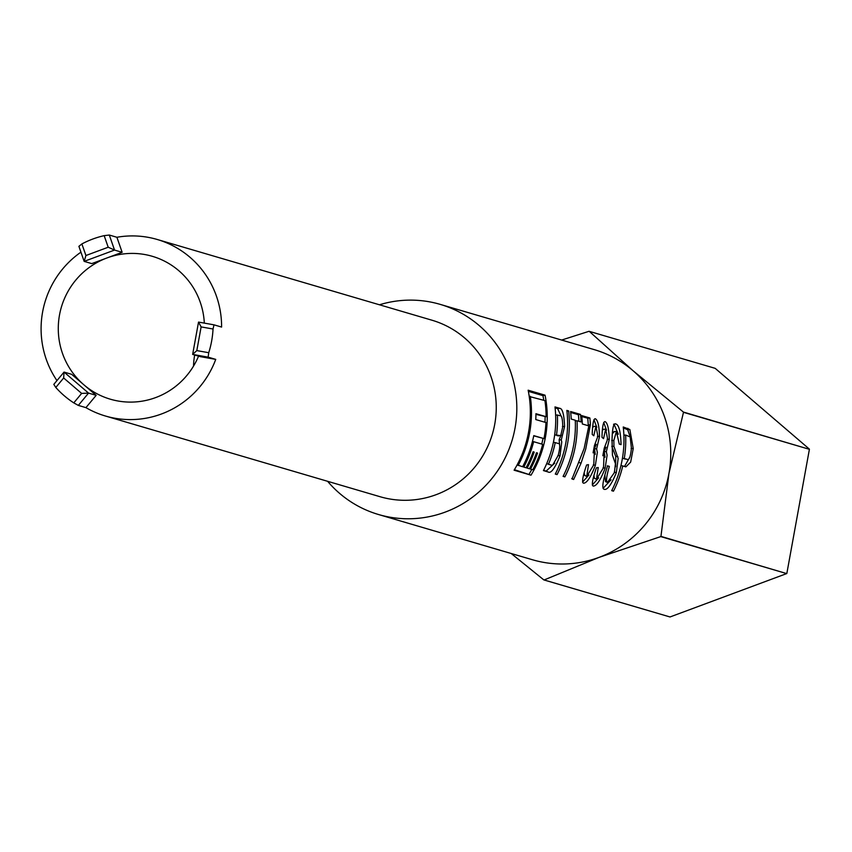 <?xml version="1.0" encoding="UTF-8"?>
<svg xmlns="http://www.w3.org/2000/svg" width="852" height="852" viewBox="0 0 852 852"><rect width="100%" height="100%" fill="white"/><g stroke="black" fill="none" stroke-linecap="round" stroke-linejoin="round"><path stroke-width="1.28" d="M194.671 354.996A74.465 72.942 -73.6 0 0 193.521 366.094M379.459 304.782A109.503 107.267 106.4 0 1 440.25 304.388A109.503 107.267 106.4 0 1 515.023 428.162A109.503 107.267 106.4 0 1 378.501 514.512A109.503 107.267 106.4 0 1 327.605 481.295M528.144 390.205A109.503 107.267 106.4 0 1 528.549 432.134A109.503 107.267 106.4 0 1 514.097 470.197L530.998 475.171A109.503 107.267 106.4 0 0 545.45 437.108A109.503 107.267 106.4 0 0 545.046 395.179L528.144 390.205M548.177 471.987C550.935 473.787 554.865 468.44 559.988 455.98L561.766 441.9L561.255 440.005L564.588 426.522C564.099 414.541 562.48 408.47 559.743 408.321L554.993 406.926A109.503 107.267 106.4 0 1 553.928 439.6A109.503 107.267 106.4 0 1 543.427 470.592L548.177 471.987L543.619 470.219M557.07 474.607A109.503 107.267 106.4 0 0 567.581 443.604A109.503 107.267 106.4 0 0 568.646 410.941L566.857 410.408A109.503 107.267 106.4 0 1 565.792 443.083A109.503 107.267 106.4 0 1 555.291 474.074L557.07 474.607L555.451 473.755M564.876 476.896A109.503 107.267 106.4 0 0 575.377 445.894A109.503 107.267 106.4 0 0 577.06 420.76L581.117 421.964A109.503 107.267 106.4 0 0 580.51 414.423L570.595 411.516A109.503 107.267 106.4 0 1 571.202 419.046L575.27 420.238A109.503 107.267 106.4 0 1 573.588 445.372A109.503 107.267 106.4 0 1 563.087 476.375L564.876 476.896L563.257 476.044M584.142 448.471L588.828 425.883L582.321 423.976A109.503 107.267 106.4 0 0 581.735 415.595L589.861 417.981A109.503 107.267 106.4 0 1 590.383 424.765L585.75 448.951L581.053 463.168L573.652 479.474L572.022 478.994L584.142 448.471M593.567 426.437L595.931 426.309L593.812 435.777L592.215 434.456C592.545 423.945 593.556 418.705 595.271 418.758C597.742 419.791 599.169 425.691 599.531 436.458L596.592 448.908L597.358 452.359L595.367 465.384C590.681 477.45 586.687 483.393 583.386 483.19C581.746 482.072 582.821 476.002 586.613 464.979L588.498 464.659L586.719 476.385L593.759 464.841L594.313 452.284L593.088 452.849L594.472 445.415L597.902 436.256L595.931 426.309L593.567 426.437L592.694 427.597M603.322 429.301L605.676 429.174L603.557 438.642L601.97 437.321C602.289 426.809 603.312 421.57 605.016 421.623C607.497 422.656 608.914 428.556 609.287 439.323L606.347 451.773L607.114 455.224L605.122 468.249C600.436 480.315 596.443 486.258 593.13 486.066C591.49 484.948 592.566 478.867 596.368 467.844L598.253 467.524L596.464 479.25L603.514 467.705L604.057 455.149L602.843 455.713L604.217 448.28L607.646 439.121L605.676 429.174L603.322 429.301L602.449 430.462M603.567 488.963L604.249 489.325C601.608 488.814 602.715 480.986 607.582 465.874L609.361 466.395C606.422 476.364 605.783 481.721 607.444 482.477L614.398 472.615L615.432 463.669L612.45 455.234L612.034 440.58C612.29 428.492 613.504 422.954 615.687 423.955C618.797 424.434 620.597 431.336 621.065 444.637L619.287 444.105L616.422 431.506L613.845 440.505L613.951 446.427L618.158 458.472L616.326 472.711C611.342 484.713 607.316 490.251 604.249 489.325L603.876 489.165M615.048 423.923L613.557 424.253M613.461 491.178A109.503 107.267 106.4 0 0 622.759 465.948L625.869 466.864L630.65 462.135L633.238 448.567L629.852 429.514L623.249 426.98A109.503 107.267 106.4 0 1 622.184 459.654A109.503 107.267 106.4 0 1 611.683 490.645L613.461 491.178L611.842 490.326M440.25 304.388L594.174 349.608A109.503 107.267 106.4 0 1 633.079 370.748A109.503 107.267 106.4 0 1 668.958 473.392A109.503 107.267 106.4 0 1 599.18 557.325A109.503 107.267 106.4 0 1 532.436 559.743L378.501 514.512M214.001 324.836L221.605 327.072A91.984 90.11 -73.6 0 0 157.279 239.497L431.932 320.203A91.984 90.11 106.4 0 1 494.746 424.179A91.984 90.11 106.4 0 1 380.067 496.716L105.414 416.01A91.984 90.11 -73.6 0 0 215.737 359.384L208.133 357.148L192.648 354.411L198.527 322.088L214.001 324.836L213.032 329.01A91.984 90.11 106.4 0 1 211.647 340.992A91.984 90.11 106.4 0 1 208.729 352.707L208.133 357.148M204.32 323.121A74.465 72.942 -73.6 0 0 152.338 256.314A74.465 72.942 -73.6 0 0 106.958 257.954A74.465 72.942 -73.6 0 0 59.502 315.027A74.465 72.942 -73.6 0 0 83.901 384.827A74.465 72.942 -73.6 0 0 110.355 399.205A74.465 72.942 -73.6 0 0 198.559 356.147M80.94 252.16A91.984 90.11 -73.6 0 0 42.6 312.034A91.984 90.11 -73.6 0 0 56.956 380.599M81.877 243.938L85.924 255.515L84.156 261.372L91.76 263.609L122.145 252.309L114.541 250.073L84.156 261.372L78.906 246.334L81.877 243.938A91.984 90.11 106.4 0 1 104.168 235.653L109.29 235.035L116.894 237.271A91.984 90.11 -73.6 0 1 157.279 239.497M511.211 553.512L543.842 579.914L670.013 616.965L544.098 579.967A126.373 123.796 106.4 0 1 543.842 579.914M544.098 579.967L599.18 557.325L660.769 536.6L786.684 573.588L660.939 536.387A126.373 123.796 106.4 0 1 660.769 536.6M660.939 536.387L668.958 473.392L683.485 412.315L809.4 449.313L683.4 412.059A126.373 123.796 106.4 0 1 683.485 412.315M683.4 412.059L633.079 370.748L589.275 331.353L715.19 368.352L809.315 449.057M561.638 340.055L589.02 331.3A126.373 123.796 106.4 0 1 589.275 331.353M85.924 255.515L108.215 247.229L104.168 235.653M73.773 402.879A91.984 90.11 106.4 0 1 55.795 387.458L53.814 384.38L64.038 372.079L88.544 393.102L78.331 405.403L73.773 402.879L81.643 393.411L63.666 377.99L55.795 387.458M78.331 405.403L85.935 407.639A91.984 90.11 -73.6 0 0 105.414 416.01M213.032 329.01L201.125 326.902L196.812 350.598L208.729 352.707M596.421 479.229L594.462 478.355L596.421 479.229M586.677 476.364L584.706 475.491L586.677 476.364M215.737 359.384L200.252 356.647L192.648 354.411L196.812 350.598M85.935 407.639L96.159 395.339L71.643 374.316L64.038 372.079L63.666 377.99M122.145 252.309L116.894 237.271M96.159 395.339L88.544 393.102L81.643 393.411M109.29 235.035L114.541 250.073L108.215 247.229M198.527 322.088L201.125 326.902M786.854 573.385L809.4 449.313M670.013 616.965L786.684 573.588M555.099 407.863L557.602 408.598L561.937 417.757M564.588 426.522L562.437 426.458M561.17 434.978L559.136 439.664L559.775 446.363M561.255 440.005L559.136 439.664M559.988 455.98L557.943 455.33M554.727 463.126L546.281 470.996M554.673 434.946L560.744 435.574L562.757 426.809C562.618 418.62 561.628 414.913 559.807 415.701L557.389 414.988A109.503 107.267 106.4 0 1 556.505 435.127L559.114 435.904L556.995 435.628L558.614 435.319M555.632 415.094L557.389 414.988M554.673 434.893L556.505 435.127M551.436 465.149L552.639 465.171L558.241 455.33C560.275 447.023 560.201 443.061 558.028 443.423L555.238 442.603A109.503 107.267 106.4 0 1 548.432 464.265L551.436 465.149M553.417 442.231L555.238 442.603M546.739 463.52L548.432 464.265M568.646 410.941L566.942 411.165M570.702 412.453L578.37 414.7A107.32 105.126 106.4 0 1 578.934 421.314M580.51 414.423L578.37 414.7M577.06 420.76L575.292 420.867M581.831 416.511L587.731 418.247A107.32 105.126 106.4 0 1 588.242 424.882L588.136 425.68M589.861 417.981L587.731 418.247M590.383 424.765L588.242 424.882M581.053 463.168L579.019 462.508M573.652 479.474L571.745 478.483M584.216 472.924L584.706 475.491M594.313 452.284L593.258 452.082M593.961 419.631L596.783 427.331M599.531 436.458L597.39 436.405M596.272 444.339L594.472 448.589L595.26 454.372M596.592 448.908L594.472 448.589M595.367 465.384L593.322 464.755M588.902 474.99L582.544 482.115M593.961 475.789L594.462 478.355M604.057 455.149L603.003 454.947M603.717 422.496L606.539 430.196M609.287 439.323L607.135 439.27M606.017 447.204L604.217 451.453L605.005 457.236M606.347 451.773L604.217 451.453M605.122 468.249L603.067 467.62M598.647 477.855L592.3 484.98M609.361 466.395L607.295 465.831M604.909 475.48L605.484 481.604L607.444 482.477M614.164 424.541L618.339 434.2M614.281 431.655L612.375 433.732M613.845 440.505L611.693 440.452M613.951 446.427L611.811 446.256L615.719 456.289L615.623 466.758M617.838 456.629L615.719 456.289M616.326 472.711L614.281 472.061M611.044 479.782L603.078 488.366M623.355 427.917L627.722 429.781L630.65 438.141M629.852 429.514L627.722 429.781M633.238 448.567L631.098 448.471M629.979 456.832L624.516 466.459M622.759 465.948L620.948 465.522M622.429 458.259L625.389 459.111M627.317 459.42C629.149 460.41 630.523 456.704 631.438 448.312L630.161 436.938L625.645 435.042A109.503 107.267 106.4 0 1 624.26 458.514L627.317 459.42M623.888 435.148L625.645 435.042M622.429 458.227L624.26 458.514M528.368 391.356L542.937 395.637L545.046 395.179M514.406 469.686L530.998 475.171M542.937 395.637A107.32 105.126 106.4 0 1 543.778 400.259M545.099 416.713A107.32 105.126 106.4 0 1 544.982 422.272M543.012 438.439A107.32 105.126 106.4 0 1 541.744 444.073M531.797 469.463A107.32 105.126 106.4 0 1 529.167 474.031M535.919 414.37L546.121 416.703L535.929 413.71A109.503 107.267 106.4 0 1 535.78 419.567L545.972 422.56A109.503 107.267 106.4 0 1 543.97 438.62L533.735 435.819M517.132 464.894L522.585 466.747A109.503 107.267 106.4 0 0 533.778 435.628L543.97 438.62M529.23 396.468L544.918 400.6A109.503 107.267 106.4 0 1 546.121 416.703M530.285 396.297A109.503 107.267 106.4 0 1 518.144 465.448M533.107 451.762L534.193 452.082A109.503 107.267 106.4 0 1 527.132 468.089L529.412 468.76A109.503 107.267 106.4 0 0 536.472 452.753L537.559 453.062A109.503 107.267 106.4 0 1 530.498 469.079L532.777 469.75A109.503 107.267 106.4 0 0 542.671 444.35L533.661 441.698A109.503 107.267 106.4 0 1 523.767 467.098L526.046 467.769A109.503 107.267 106.4 0 0 533.107 451.762M526.163 467.556L527.132 468.089M529.529 468.547L530.498 469.079M532.468 441.4L533.661 441.698M522.713 466.513L523.767 467.098M559.743 408.321L557.602 408.598M627.903 428.354L625.773 428.631M613.866 431.613L616.028 431.463"/></g></svg>

